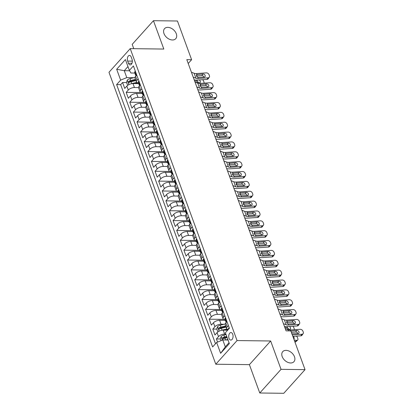 <?xml version="1.0" encoding="UTF-8"?>
<svg xmlns="http://www.w3.org/2000/svg" width="414" height="414" viewBox="0 0 414 414"><rect width="100%" height="100%" fill="white"/><g stroke="black" fill="none" stroke-linecap="round" stroke-linejoin="round"><path stroke-width="0.62" d="M286.027 350.353A7.524 5.128 -138.1 0 1 293.402 354.689A7.524 5.128 -138.1 0 1 293.935 361.696A7.524 5.128 -138.1 0 1 290.649 362.98A7.524 5.128 -138.1 0 1 283.279 358.643A7.524 5.128 -138.1 0 1 282.741 351.636A7.524 5.128 -138.1 0 1 286.027 350.353M167.83 27.36A7.524 5.128 -138.1 0 1 175.2 31.692A7.524 5.128 -138.1 0 1 175.738 38.699A7.524 5.128 -138.1 0 1 172.452 39.982A7.524 5.128 -138.1 0 1 165.077 35.651A7.524 5.128 -138.1 0 1 164.544 28.644A7.524 5.128 -138.1 0 1 167.83 27.36M232.735 334.274A3.762 2.168 -89.3 0 0 230.945 332.556A3.762 2.168 -89.3 0 0 229.009 334.512A3.762 2.168 -89.3 0 0 229.056 338.367A3.762 2.168 -89.3 0 0 230.846 340.08A3.762 2.168 -89.3 0 0 232.787 338.129A3.762 2.168 -89.3 0 0 232.735 334.274M259.775 393L281.034 369.34L270.658 340.981L249.399 364.646L259.775 393L283.771 393.3L305.03 369.635L290.866 330.926L286.064 330.869L186.812 59.647L191.615 59.709L177.446 21L153.449 20.7L132.19 44.365L133.769 48.681M249.399 364.646L215.797 364.227L108.97 72.3L130.229 48.635L237.056 340.562L215.797 364.227M138.68 83.649L132.982 83.576A4.704 2.111 159.9 0 0 126.844 86.091L124.743 88.425L122.58 82.505L126.57 82.557M138.55 87.577L134.426 87.525A4.704 2.111 159.9 0 0 128.288 90.035L126.187 92.369L140.832 92.55M126.187 92.369L128.356 98.284L130.451 95.95A4.704 2.111 159.9 0 1 136.589 93.44L142.287 93.512M145.899 103.376L140.201 103.303A4.704 2.111 159.9 0 0 134.064 105.813L131.962 108.147L129.799 102.232L144.439 102.413M149.506 113.239L143.808 113.167A4.704 2.111 159.9 0 0 137.671 115.677L135.575 118.011L133.406 112.096L148.052 112.277M153.118 123.098L147.415 123.03A4.704 2.111 159.9 0 0 141.277 125.54L139.182 127.874L137.018 121.954L151.659 122.14M156.725 132.961L151.027 132.889A4.704 2.111 159.9 0 0 144.89 135.399L142.794 137.738L140.625 131.818L155.271 131.999M160.332 142.825L154.634 142.752A4.704 2.111 159.9 0 0 148.497 145.262L146.401 147.596L144.238 141.681L158.878 141.862M163.944 152.688L158.246 152.616A4.704 2.111 159.9 0 0 152.109 155.126L150.008 157.46L147.845 151.545L162.485 151.726M167.551 162.547L161.853 162.479A4.704 2.111 159.9 0 0 155.716 164.989L153.62 167.323L151.452 161.403L166.097 161.589M171.163 172.41L165.465 172.343A4.704 2.111 159.9 0 0 159.323 174.853L157.227 177.187L155.064 171.267L169.704 171.453M174.77 182.274L169.072 182.201A4.704 2.111 159.9 0 0 162.935 184.711L160.839 187.045L158.671 181.13L173.316 181.311M178.382 192.137L172.679 192.065A4.704 2.111 159.9 0 0 166.542 194.575L164.446 196.909L162.283 190.994L176.923 191.175M181.989 202.001L176.292 201.928A4.704 2.111 159.9 0 0 170.154 204.438L168.053 206.772L165.89 200.857L180.53 201.038M185.596 211.859L179.899 211.792A4.704 2.111 159.9 0 0 173.761 214.302L171.665 216.636L169.497 210.716L184.142 210.902M189.208 221.723L183.511 221.65A4.704 2.111 159.9 0 0 177.373 224.165L175.272 226.499L173.109 220.579L187.749 220.76M192.815 231.586L187.118 231.514A4.704 2.111 159.9 0 0 180.98 234.024L178.884 236.358L176.716 230.443L191.361 230.624M196.427 241.45L190.725 241.378A4.704 2.111 159.9 0 0 184.587 243.887L182.491 246.221L180.328 240.306L194.968 240.487M200.034 251.314L194.337 251.241A4.704 2.111 159.9 0 0 188.199 253.751L186.103 256.085L183.935 250.17L198.58 250.351M203.647 261.172L197.944 261.105A4.704 2.111 159.9 0 0 191.806 263.614L189.71 265.948L187.547 260.028L202.187 260.215M207.254 271.035L201.556 270.963A4.704 2.111 159.9 0 0 195.418 273.473L193.317 275.812L191.154 269.892L205.794 270.073M210.861 280.899L205.163 280.827A4.704 2.111 159.9 0 0 199.025 283.336L196.929 285.67L194.761 279.755L209.406 279.936M214.473 290.763L208.775 290.69A4.704 2.111 159.9 0 0 202.632 293.2L200.536 295.534L198.373 289.619L213.013 289.8M218.08 300.626L212.382 300.554A4.704 2.111 159.9 0 0 206.244 303.064L204.149 305.397L201.98 299.477L216.625 299.664M221.692 310.484L215.989 310.417A4.704 2.111 159.9 0 0 209.851 312.927L207.756 315.261L205.592 309.341L220.232 309.527M225.299 320.348L219.601 320.276A4.704 2.111 159.9 0 0 213.464 322.785L211.368 325.125L209.199 319.204L223.845 319.385M227.669 330.196L223.208 330.139A4.704 2.111 159.9 0 0 217.071 332.649L214.975 334.983L212.806 329.068L216.801 329.114M127.662 61.07L128.454 63.238A3.643 2.101 -89.3 0 0 130.193 64.9A3.643 2.101 -89.3 0 0 132.066 63.006A3.643 2.101 -89.3 0 0 132.019 59.274L131.222 57.101A3.643 2.101 -89.3 0 0 129.489 55.44A3.643 2.101 -89.3 0 0 127.615 57.334A3.643 2.101 -89.3 0 0 127.662 61.07L132.34 61.127M129.598 70.773L124.257 70.706L126.782 77.609L120.645 80.119L116.624 84.596L212.625 346.937L216.646 342.461L220.621 353.313L229.351 343.589L225.382 332.742L229.403 328.266L133.401 65.924L129.38 70.401L130.922 73.004L134.804 73.055M120.645 80.119L116.676 69.273L125.411 59.554L129.38 70.401M225.878 334.098L224.652 334.082L223.208 330.139M224.083 324.26L221.045 324.224L219.601 320.276M221.562 314.412L217.433 314.361L215.989 310.417M217.95 304.549L213.826 304.497L212.382 300.554M214.343 294.685L210.219 294.633L208.775 290.69M210.731 284.822L206.607 284.775L205.163 280.827M207.124 274.963L203 274.912L201.556 270.963M203.512 265.1L199.388 265.048L197.944 261.105M199.905 255.236L195.781 255.184L194.337 251.241M196.298 245.373L192.168 245.321L190.725 241.378M192.686 235.514L188.561 235.462L187.118 231.514M189.079 225.651L184.954 225.599L183.511 221.65M185.467 215.787L181.342 215.735L179.899 211.792M181.86 205.924L177.735 205.872L176.292 201.928M178.253 196.06L174.123 196.008L172.679 192.065M174.641 186.202L170.516 186.15L169.072 182.201M171.034 176.338L166.904 176.286L165.465 172.343M167.422 166.475L163.297 166.423L161.853 162.479M163.815 156.611L159.69 156.559L158.246 152.616M160.202 146.747L156.078 146.701L154.634 142.752M156.595 136.889L152.471 136.837L151.027 132.889M152.989 127.026L148.859 126.974L147.415 123.03M149.376 117.162L145.252 117.11L143.808 113.167M145.769 107.298L141.645 107.247L140.201 103.303M142.157 97.44L138.033 97.388L136.589 93.44M122.58 82.505L120.655 84.647L215.477 343.765M224.652 334.082A4.704 2.111 -20.1 0 0 218.514 336.598L216.418 338.931L217.573 342.083M212.806 329.068L214.907 326.734A4.704 2.111 -20.1 0 1 221.045 324.224M209.199 319.204L211.295 316.87A4.704 2.111 -20.1 0 1 217.433 314.361M205.592 309.341L207.688 307.007A4.704 2.111 -20.1 0 1 213.826 304.497M201.98 299.477L204.076 297.143A4.704 2.111 -20.1 0 1 210.219 294.633M198.373 289.619L200.469 287.285A4.704 2.111 -20.1 0 1 206.607 284.775M194.761 279.755L196.862 277.421A4.704 2.111 -20.1 0 1 203 274.912M191.154 269.892L193.25 267.558A4.704 2.111 -20.1 0 1 199.388 265.048M187.547 260.028L189.643 257.694A4.704 2.111 -20.1 0 1 195.781 255.184M183.935 250.17L186.031 247.831A4.704 2.111 -20.1 0 1 192.168 245.321M180.328 240.306L182.424 237.972A4.704 2.111 -20.1 0 1 188.561 235.462M176.716 230.443L178.817 228.109A4.704 2.111 -20.1 0 1 184.954 225.599M173.109 220.579L175.205 218.245A4.704 2.111 -20.1 0 1 181.342 215.735M169.497 210.716L171.598 208.382A4.704 2.111 -20.1 0 1 177.735 205.872M165.89 200.857L167.986 198.523A4.704 2.111 -20.1 0 1 174.123 196.008M162.283 190.994L164.379 188.66A4.704 2.111 -20.1 0 1 170.516 186.15M158.671 181.13L160.767 178.796A4.704 2.111 -20.1 0 1 166.904 176.286M155.064 171.267L157.16 168.933A4.704 2.111 -20.1 0 1 163.297 166.423M151.452 161.403L153.553 159.069A4.704 2.111 -20.1 0 1 159.69 156.559M147.845 151.545L149.94 149.211A4.704 2.111 -20.1 0 1 156.078 146.701M144.238 141.681L146.333 139.347A4.704 2.111 -20.1 0 1 152.471 136.837M140.625 131.818L142.721 129.484A4.704 2.111 -20.1 0 1 148.859 126.974M137.018 121.954L139.114 119.62A4.704 2.111 -20.1 0 1 145.252 117.11M133.406 112.096L135.502 109.757A4.704 2.111 -20.1 0 1 141.645 107.247M129.799 102.232L131.895 99.898A4.704 2.111 -20.1 0 1 138.033 97.388M138.188 79.012L137.018 80.311A4.704 2.111 159.9 0 0 136.444 81.977A4.704 2.111 159.9 0 0 138.411 82.914M136.744 75.063L135.575 76.367A4.704 2.111 159.9 0 0 135 78.034L136.444 81.977M140.356 84.927L139.187 86.231A4.704 2.111 159.9 0 0 138.607 87.892L140.051 91.841A4.704 2.111 -20.1 0 1 140.631 90.174L141.8 88.87M143.963 94.79L142.794 96.095A4.704 2.111 159.9 0 0 142.219 97.756L143.663 101.699A4.704 2.111 -20.1 0 1 144.238 100.038L145.407 98.734M147.575 104.654L146.401 105.953A4.704 2.111 159.9 0 0 145.826 107.619L147.27 111.563A4.704 2.111 -20.1 0 1 147.845 109.901L149.019 108.597M151.182 114.518L150.013 115.816A4.704 2.111 159.9 0 0 149.438 117.483L150.882 121.426A4.704 2.111 -20.1 0 1 151.457 119.765L152.626 118.461M154.789 124.376L153.62 125.68A4.704 2.111 159.9 0 0 153.045 127.346L154.489 131.29A4.704 2.111 -20.1 0 1 155.064 129.623L156.233 128.324M158.402 134.239L157.232 135.544A4.704 2.111 159.9 0 0 156.652 137.205L158.096 141.153A4.704 2.111 -20.1 0 1 158.676 139.487L159.845 138.183M162.009 144.103L160.839 145.407A4.704 2.111 159.9 0 0 160.265 147.068L161.708 151.012A4.704 2.111 -20.1 0 1 162.283 149.351L163.452 148.046M165.621 153.967L164.451 155.266A4.704 2.111 159.9 0 0 163.872 156.932L165.315 160.875A4.704 2.111 -20.1 0 1 165.895 159.214L167.065 157.91M169.228 163.825L168.058 165.129A4.704 2.111 159.9 0 0 167.484 166.795L168.928 170.739A4.704 2.111 -20.1 0 1 169.502 169.072L170.671 167.773M172.84 173.689L171.665 174.993A4.704 2.111 159.9 0 0 171.091 176.654L172.534 180.602A4.704 2.111 -20.1 0 1 173.109 178.936L174.278 177.637M176.447 183.552L175.277 184.856A4.704 2.111 159.9 0 0 174.703 186.517L176.147 190.466A4.704 2.111 -20.1 0 1 176.721 188.8L177.891 187.495M180.054 193.416L178.884 194.72A4.704 2.111 159.9 0 0 178.31 196.381L179.754 200.324A4.704 2.111 -20.1 0 1 180.328 198.663L181.498 197.359M183.666 203.279L182.496 204.578A4.704 2.111 159.9 0 0 181.917 206.244L183.361 210.188A4.704 2.111 -20.1 0 1 183.94 208.527L185.11 207.223M187.273 213.138L186.103 214.442A4.704 2.111 159.9 0 0 185.529 216.108L186.973 220.051A4.704 2.111 -20.1 0 1 187.547 218.385L188.717 217.086M190.885 223.001L189.715 224.305A4.704 2.111 159.9 0 0 189.136 225.966L190.58 229.915A4.704 2.111 -20.1 0 1 191.154 228.249L192.329 226.95M194.492 232.865L193.322 234.169A4.704 2.111 159.9 0 0 192.748 235.83L194.192 239.773A4.704 2.111 -20.1 0 1 194.766 238.112L195.936 236.808M198.099 242.728L196.929 244.027A4.704 2.111 159.9 0 0 196.355 245.693L197.799 249.637A4.704 2.111 -20.1 0 1 198.373 247.976L199.543 246.672M201.711 252.592L200.542 253.891A4.704 2.111 159.9 0 0 199.962 255.557L201.406 259.5A4.704 2.111 -20.1 0 1 201.985 257.839L203.155 256.535M205.318 262.45L204.149 263.754A4.704 2.111 159.9 0 0 203.574 265.421L205.018 269.364A4.704 2.111 -20.1 0 1 205.592 267.698L206.762 266.399M208.93 272.314L207.761 273.618A4.704 2.111 159.9 0 0 207.181 275.279L208.625 279.227A4.704 2.111 -20.1 0 1 209.205 277.561L210.374 276.257M212.537 282.177L211.368 283.481A4.704 2.111 159.9 0 0 210.793 285.142L212.237 289.086A4.704 2.111 -20.1 0 1 212.812 287.425L213.981 286.121M216.149 292.041L214.975 293.34A4.704 2.111 159.9 0 0 214.4 295.006L215.844 298.949A4.704 2.111 -20.1 0 1 216.418 297.288L217.593 295.984M219.756 301.899L218.587 303.203A4.704 2.111 159.9 0 0 218.012 304.87L219.456 308.813A4.704 2.111 -20.1 0 1 220.031 307.147L221.2 305.848M223.363 311.763L222.194 313.067A4.704 2.111 159.9 0 0 221.619 314.728L223.063 318.676A4.704 2.111 -20.1 0 1 223.638 317.01L224.807 315.711M226.975 321.626L225.806 322.93A4.704 2.111 159.9 0 0 225.226 324.592L226.67 328.54A4.704 2.111 -20.1 0 1 227.25 326.874L228.419 325.57M133.857 77.697L126.782 77.609M281.034 369.34L305.03 369.635M270.658 340.981L237.056 340.562M130.229 48.635L163.825 49.054L153.449 20.7M188.22 63.487L191.615 59.709M127.978 66.566L124.257 70.706L116.676 69.273M228.047 340.018L222.789 339.951L225.314 346.854L229.03 342.714M120.655 84.647L116.624 84.596M216.418 338.931L220.408 338.978M142.018 92.777A4.704 2.111 -20.1 0 1 140.051 91.841M145.63 102.641A4.704 2.111 -20.1 0 1 143.663 101.699M149.237 112.504A4.704 2.111 -20.1 0 1 147.27 111.563M152.849 122.363A4.704 2.111 -20.1 0 1 150.882 121.426M156.456 132.226A4.704 2.111 -20.1 0 1 154.489 131.29M160.068 142.09A4.704 2.111 -20.1 0 1 158.096 141.153M163.675 151.954A4.704 2.111 -20.1 0 1 161.708 151.012M167.282 161.817A4.704 2.111 -20.1 0 1 165.315 160.875M170.894 171.675A4.704 2.111 -20.1 0 1 168.928 170.739M174.501 181.539A4.704 2.111 -20.1 0 1 172.534 180.602M178.113 191.403A4.704 2.111 -20.1 0 1 176.147 190.466M181.72 201.266A4.704 2.111 -20.1 0 1 179.754 200.324M185.327 211.124A4.704 2.111 -20.1 0 1 183.361 210.188M188.939 220.988A4.704 2.111 -20.1 0 1 186.973 220.051M192.546 230.852A4.704 2.111 -20.1 0 1 190.58 229.915M196.158 240.715A4.704 2.111 -20.1 0 1 194.192 239.773M199.765 250.579A4.704 2.111 -20.1 0 1 197.799 249.637M203.377 260.437A4.704 2.111 -20.1 0 1 201.406 259.5M206.984 270.301A4.704 2.111 -20.1 0 1 205.018 269.364M210.591 280.164A4.704 2.111 -20.1 0 1 208.625 279.227M214.204 290.028A4.704 2.111 -20.1 0 1 212.237 289.086M217.811 299.891A4.704 2.111 -20.1 0 1 215.844 298.949M221.423 309.75A4.704 2.111 -20.1 0 1 219.456 308.813M225.03 319.613A4.704 2.111 -20.1 0 1 223.063 318.676M216.646 342.461L222.789 339.951M228.337 329.456A4.704 2.111 -20.1 0 1 226.67 328.54M220.621 353.313L225.314 346.854M135.425 71.462L134.995 71.544A3.115 1.397 159.9 0 0 134.643 72.616L135.326 74.489A3.115 1.397 159.9 0 0 135.751 74.918L135.839 74.96M191.408 72.196L194.14 73.283A5.879 2.639 159.9 0 0 196.412 73.547L206.301 72.885A2.349 1.759 35.3 0 1 209.07 74.722L209.432 75.71A2.349 1.759 35.3 0 1 209.303 77.201A2.349 1.759 35.3 0 1 208.107 77.816L198.218 78.474L197.83 77.413L196.459 76.021L196.8 74.608L202.938 74.018A1.879 1.408 -144.7 0 1 205.153 75.488A1.879 1.408 -144.7 0 1 205.049 76.683A1.879 1.408 -144.7 0 1 204.092 77.175L197.83 77.413M194.207 79.845A8.818 3.959 159.9 0 0 197.095 80.068L206.979 79.405L208.107 77.816M193.209 77.128L195.941 78.215A5.879 2.639 159.9 0 0 198.218 78.474M209.303 77.201L208.18 78.789A2.349 1.759 -144.7 0 1 206.979 79.405M204.061 77.175A1.879 1.408 35.3 0 0 204.03 77.076A1.879 1.408 35.3 0 0 201.815 75.607L196.443 75.969M196.629 74.753L196.412 73.547M135.885 76.021L135.761 75.669A3.115 1.397 -20.1 0 1 135.802 75.084C135.942 74.194 135.797 73.801 135.368 73.899A3.115 1.397 159.9 0 0 135.326 74.489M131.083 83.814A3.115 1.397 -20.1 0 1 131.833 83.581L136.708 82.37M134.669 83.602L137.738 82.841M127.688 85.336L126.508 82.381L127.295 80.114A3.115 1.397 -20.1 0 1 130.027 78.65L134.969 77.423M135.481 79.343L130.715 80.523A3.115 1.397 159.9 0 0 128.531 81.506C128.076 82.391 128.221 82.79 128.961 82.691A3.115 1.397 -20.1 0 1 131.145 81.708L135.911 80.523M202.606 79.7A2.349 1.423 47.5 0 1 203.616 81.134L203.978 82.122A2.349 1.423 47.5 0 1 204.092 83.136M199.232 79.923A1.879 1.139 -132.5 0 1 200.272 81.258A1.879 1.139 -132.5 0 1 200.138 82.5A1.879 1.139 -132.5 0 1 199.444 82.691L195.584 82.288M198.435 82.583A1.879 1.139 47.5 0 0 196.562 81.118L197.757 80.021M194.596 80.911L196.562 81.118M128.531 81.506L129.913 81.527A1.589 0.714 -20.1 0 1 130.607 81.273L135.72 80.005M128.661 82.805L128.961 82.691M139.037 81.32L138.602 81.408A3.115 1.397 159.9 0 0 138.25 82.474L138.933 84.347A3.115 1.397 159.9 0 0 139.358 84.777L139.451 84.823M195.015 82.06L197.747 83.147A5.879 2.639 159.9 0 0 200.024 83.405L209.908 82.748A2.349 1.759 35.3 0 1 212.682 84.585L213.039 85.569A2.349 1.759 35.3 0 1 212.91 87.064A2.349 1.759 35.3 0 1 211.714 87.68L201.825 88.337L201.437 87.276L200.071 85.884L200.412 84.472L206.545 83.882A1.879 1.408 -144.7 0 1 208.765 85.351A1.879 1.408 -144.7 0 1 208.661 86.547A1.879 1.408 -144.7 0 1 207.704 87.038L201.437 87.276M197.814 89.709A8.818 3.959 159.9 0 0 200.702 89.926L210.591 89.269L211.714 87.68M196.821 86.992L199.553 88.078A5.879 2.639 159.9 0 0 201.825 88.337M212.91 87.064L211.787 88.653A2.349 1.759 -144.7 0 1 210.591 89.269M207.673 87.038A1.879 1.408 35.3 0 0 207.642 86.94A1.879 1.408 35.3 0 0 205.422 85.47L200.05 85.827M200.236 84.616L200.024 83.405M139.497 85.884L139.368 85.532A3.115 1.397 -20.1 0 1 139.409 84.942C139.549 84.058 139.404 83.659 138.975 83.763A3.115 1.397 159.9 0 0 138.933 84.347M142.644 91.183L142.214 91.266A3.115 1.397 159.9 0 0 141.857 92.338L142.545 94.211A3.115 1.397 159.9 0 0 142.97 94.64L143.058 94.687M198.622 91.924L201.359 93.01A5.879 2.639 159.9 0 0 203.631 93.269L213.52 92.612A2.349 1.759 35.3 0 1 216.289 94.449L216.651 95.432A2.349 1.759 35.3 0 1 216.522 96.928A2.349 1.759 35.3 0 1 215.321 97.544L205.437 98.201L205.049 97.14L203.678 95.748L204.019 94.33L210.157 93.745A1.879 1.408 -144.7 0 1 212.372 95.215A1.879 1.408 -144.7 0 1 212.268 96.41A1.879 1.408 -144.7 0 1 211.311 96.902L205.049 97.14M201.421 99.572A8.818 3.959 159.9 0 0 204.314 99.79L214.198 99.132L215.321 97.544M200.428 96.855L203.16 97.942A5.879 2.639 159.9 0 0 205.437 98.201M216.522 96.928L215.399 98.516A2.349 1.759 -144.7 0 1 214.198 99.132M211.28 96.902A1.879 1.408 35.3 0 0 211.249 96.804A1.879 1.408 35.3 0 0 209.034 95.334L203.662 95.691M203.848 94.475L203.631 93.269M143.104 95.748L142.98 95.396A3.115 1.397 -20.1 0 1 143.016 94.806C143.161 93.916 143.016 93.523 142.587 93.621A3.115 1.397 159.9 0 0 142.545 94.211M146.256 101.047L145.821 101.13A3.115 1.397 159.9 0 0 145.469 102.201L146.152 104.074A3.115 1.397 159.9 0 0 146.577 104.504L146.665 104.551M202.234 101.787L204.966 102.869A5.879 2.639 159.9 0 0 207.243 103.133L217.127 102.475A2.349 1.759 35.3 0 1 219.901 104.307L220.258 105.296A2.349 1.759 35.3 0 1 220.129 106.791A2.349 1.759 35.3 0 1 218.934 107.402L209.044 108.064L208.656 107.003L207.29 105.606L207.631 104.193L213.764 103.609A1.879 1.408 -144.7 0 1 215.984 105.073A1.879 1.408 -144.7 0 1 215.88 106.269A1.879 1.408 -144.7 0 1 214.918 106.76L208.656 107.003M205.033 109.436A8.818 3.959 159.9 0 0 207.921 109.653L217.811 108.996L218.934 107.402M204.04 106.714L206.772 107.8A5.879 2.639 159.9 0 0 209.044 108.064M220.129 106.791L219.006 108.38A2.349 1.759 -144.7 0 1 217.811 108.996M214.892 106.765A1.879 1.408 35.3 0 0 214.856 106.667A1.879 1.408 35.3 0 0 212.641 105.197L207.269 105.554M207.455 104.338L207.243 103.133M146.716 105.606L146.587 105.259A3.115 1.397 -20.1 0 1 146.628 104.67C146.768 103.779 146.623 103.386 146.194 103.484A3.115 1.397 159.9 0 0 146.152 104.074M149.863 110.911L149.428 110.993A3.115 1.397 159.9 0 0 149.076 112.065L149.764 113.938A3.115 1.397 159.9 0 0 150.184 114.367L150.277 114.414M205.841 111.645L208.573 112.732A5.879 2.639 159.9 0 0 210.85 112.996L220.74 112.334A2.349 1.759 35.3 0 1 223.508 114.171L223.87 115.159A2.349 1.759 35.3 0 1 223.741 116.65A2.349 1.759 35.3 0 1 222.541 117.265L212.656 117.928L212.268 116.862L210.897 115.47L211.238 114.057L217.376 113.467A1.879 1.408 -144.7 0 1 219.591 114.937A1.879 1.408 -144.7 0 1 219.487 116.132A1.879 1.408 -144.7 0 1 218.53 116.624L212.268 116.862M208.64 119.299A8.818 3.959 159.9 0 0 211.528 119.517L221.418 118.854L222.541 117.265M207.647 116.577L210.379 117.664A5.879 2.639 159.9 0 0 212.656 117.928M223.741 116.65L222.613 118.244A2.349 1.759 -144.7 0 1 221.418 118.854M218.499 116.629A1.879 1.408 35.3 0 0 218.468 116.525A1.879 1.408 35.3 0 0 216.248 115.061L210.876 115.418M211.062 114.202L210.85 112.996M150.323 115.47L150.194 115.123A3.115 1.397 -20.1 0 1 150.235 114.533C150.38 113.643 150.235 113.25 149.806 113.348A3.115 1.397 159.9 0 0 149.764 113.938M153.47 120.769L153.04 120.857A3.115 1.397 159.9 0 0 152.688 121.928L153.371 123.802A3.115 1.397 159.9 0 0 153.796 124.231L153.884 124.272M209.453 121.509L212.185 122.596A5.879 2.639 159.9 0 0 214.457 122.86L224.347 122.197A2.349 1.759 35.3 0 1 227.115 124.034L227.477 125.018A2.349 1.759 35.3 0 1 227.348 126.513A2.349 1.759 35.3 0 1 226.153 127.129L216.263 127.786L215.875 126.725L214.509 125.333L214.85 123.921L220.983 123.331A1.879 1.408 -144.7 0 1 223.198 124.8A1.879 1.408 -144.7 0 1 223.094 125.996A1.879 1.408 -144.7 0 1 222.137 126.487L215.875 126.725M212.253 129.158A8.818 3.959 159.9 0 0 215.14 129.38L225.025 128.718L226.153 127.129M211.254 126.441L213.991 127.528A5.879 2.639 159.9 0 0 216.263 127.786M227.348 126.513L226.225 128.102A2.349 1.759 -144.7 0 1 225.025 128.718M222.111 126.487A1.879 1.408 35.3 0 0 222.075 126.389A1.879 1.408 35.3 0 0 219.86 124.919L214.488 125.282M214.675 124.065L214.457 122.86M153.936 125.333L153.806 124.981A3.115 1.397 -20.1 0 1 153.848 124.391C153.987 123.507 153.842 123.108 153.413 123.212A3.115 1.397 159.9 0 0 153.371 123.802M157.082 130.633L156.647 130.715A3.115 1.397 159.9 0 0 156.295 131.787L156.984 133.66A3.115 1.397 159.9 0 0 157.403 134.089L157.496 134.136M213.06 131.373L215.792 132.459A5.879 2.639 159.9 0 0 218.069 132.718L227.954 132.061A2.349 1.759 35.3 0 1 230.727 133.898L231.09 134.881A2.349 1.759 35.3 0 1 230.96 136.377A2.349 1.759 35.3 0 1 229.76 136.993L219.875 137.65L219.482 136.589L218.116 135.197L218.457 133.784L224.595 133.194A1.879 1.408 -144.7 0 1 226.81 134.664A1.879 1.408 -144.7 0 1 226.706 135.859A1.879 1.408 -144.7 0 1 225.749 136.351L219.482 136.589M215.86 139.021A8.818 3.959 159.9 0 0 218.747 139.239L228.637 138.581L229.76 136.993M214.866 136.304L217.598 137.391A5.879 2.639 159.9 0 0 219.875 137.65M230.96 136.377L229.832 137.965A2.349 1.759 -144.7 0 1 228.637 138.581M225.718 136.351A1.879 1.408 35.3 0 0 225.687 136.253A1.879 1.408 35.3 0 0 223.467 134.783L218.095 135.14M218.281 133.929L218.069 132.718M157.543 135.197L157.413 134.845A3.115 1.397 -20.1 0 1 157.455 134.255C157.594 133.37 157.455 132.972 157.02 133.075A3.115 1.397 159.9 0 0 156.984 133.66M160.689 140.496L160.259 140.579A3.115 1.397 159.9 0 0 159.902 141.65L160.591 143.523A3.115 1.397 159.9 0 0 161.015 143.953L161.103 144M216.667 141.236L219.404 142.323A5.879 2.639 159.9 0 0 221.676 142.582L231.566 141.924A2.349 1.759 35.3 0 1 234.334 143.756L234.697 144.745A2.349 1.759 35.3 0 1 234.567 146.24A2.349 1.759 35.3 0 1 233.372 146.856L223.482 147.513L223.094 146.452L221.723 145.06L222.064 143.642L228.202 143.058A1.879 1.408 -144.7 0 1 230.417 144.527A1.879 1.408 -144.7 0 1 230.313 145.718A1.879 1.408 -144.7 0 1 229.356 146.214L223.094 146.452M219.467 148.885A8.818 3.959 159.9 0 0 222.359 149.102L232.244 148.445L233.372 146.856M218.473 146.168L221.205 147.249A5.879 2.639 159.9 0 0 223.482 147.513M234.567 146.24L233.444 147.829A2.349 1.759 -144.7 0 1 232.244 148.445M229.325 146.214A1.879 1.408 35.3 0 0 229.294 146.116A1.879 1.408 35.3 0 0 227.079 144.646L221.707 145.003M221.894 143.787L221.676 142.582M161.149 145.06L161.025 144.709A3.115 1.397 -20.1 0 1 161.067 144.119C161.206 143.228 161.062 142.835 160.632 142.933A3.115 1.397 159.9 0 0 160.591 143.523M164.301 150.36L163.866 150.442A3.115 1.397 159.9 0 0 163.514 151.514L164.198 153.387A3.115 1.397 159.9 0 0 164.622 153.817L164.715 153.863M220.279 151.094L223.011 152.181A5.879 2.639 159.9 0 0 225.288 152.445L235.173 151.788A2.349 1.759 35.3 0 1 237.946 153.62L238.304 154.608A2.349 1.759 35.3 0 1 238.174 156.104A2.349 1.759 35.3 0 1 236.979 156.715L227.089 157.377L226.701 156.311L225.335 154.919L225.677 153.506L231.809 152.921A1.879 1.408 -144.7 0 1 234.029 154.386A1.879 1.408 -144.7 0 1 233.926 155.581A1.879 1.408 -144.7 0 1 232.968 156.073L226.701 156.311M223.079 158.748A8.818 3.959 159.9 0 0 225.966 158.966L235.856 158.308L236.979 156.715M222.085 156.026L224.818 157.113A5.879 2.639 159.9 0 0 227.089 157.377M238.174 156.104L237.051 157.693A2.349 1.759 -144.7 0 1 235.856 158.308M232.937 156.078A1.879 1.408 35.3 0 0 232.901 155.98A1.879 1.408 35.3 0 0 230.686 154.51L225.314 154.867M225.501 153.651L225.288 152.445M164.762 154.919L164.632 154.572A3.115 1.397 -20.1 0 1 164.674 153.982C164.813 153.092 164.668 152.699 164.239 152.797A3.115 1.397 159.9 0 0 164.198 153.387M167.908 160.223L167.479 160.306A3.115 1.397 159.9 0 0 167.121 161.377L167.81 163.251A3.115 1.397 159.9 0 0 168.229 163.68L168.322 163.721M223.886 160.958L226.618 162.045A5.879 2.639 159.9 0 0 228.895 162.309L238.785 161.646A2.349 1.759 35.3 0 1 241.553 163.483L241.916 164.472A2.349 1.759 35.3 0 1 241.786 165.962A2.349 1.759 35.3 0 1 240.586 166.578L230.701 167.24L230.313 166.174L228.942 164.782L229.284 163.37L235.421 162.78A1.879 1.408 -144.7 0 1 237.636 164.249A1.879 1.408 -144.7 0 1 237.532 165.445A1.879 1.408 -144.7 0 1 236.575 165.936L230.313 166.174M226.686 168.607A8.818 3.959 159.9 0 0 229.579 168.829L239.463 168.167L240.586 166.578M225.692 165.89L228.424 166.977A5.879 2.639 159.9 0 0 230.701 167.24M241.786 165.962L240.663 167.556A2.349 1.759 -144.7 0 1 239.463 168.167M236.544 165.942A1.879 1.408 35.3 0 0 236.513 165.838A1.879 1.408 35.3 0 0 234.298 164.374L228.926 164.731M229.113 163.514L228.895 162.309M168.369 164.782L168.244 164.43A3.115 1.397 -20.1 0 1 168.281 163.846C168.426 162.956 168.281 162.562 167.851 162.661A3.115 1.397 159.9 0 0 167.81 163.251M171.52 170.082L171.085 170.17A3.115 1.397 159.9 0 0 170.734 171.236L171.417 173.114A3.115 1.397 159.9 0 0 171.841 173.544L171.929 173.585M227.498 170.822L230.231 171.908A5.879 2.639 159.9 0 0 232.508 172.167L242.392 171.51A2.349 1.759 35.3 0 1 245.16 173.347L245.523 174.33A2.349 1.759 35.3 0 1 245.393 175.826A2.349 1.759 35.3 0 1 244.198 176.442L234.308 177.099L233.92 176.038L232.554 174.646L232.896 173.233L239.028 172.643A1.879 1.408 -144.7 0 1 241.248 174.113A1.879 1.408 -144.7 0 1 241.145 175.308A1.879 1.408 -144.7 0 1 240.182 175.8L233.92 176.038M230.298 178.47A8.818 3.959 159.9 0 0 233.185 178.693L243.075 178.03L244.198 176.442M229.299 175.753L232.037 176.84A5.879 2.639 159.9 0 0 234.308 177.099M245.393 175.826L244.27 177.415A2.349 1.759 -144.7 0 1 243.075 178.03M240.156 175.8A1.879 1.408 35.3 0 0 240.12 175.702A1.879 1.408 35.3 0 0 237.905 174.232L232.533 174.594M232.72 173.378L232.508 172.167M171.981 174.646L171.851 174.294A3.115 1.397 -20.1 0 1 171.893 173.704C172.033 172.819 171.888 172.421 171.458 172.524A3.115 1.397 159.9 0 0 171.417 173.114M175.127 179.945L174.692 180.028A3.115 1.397 159.9 0 0 174.341 181.099L175.029 182.972A3.115 1.397 159.9 0 0 175.448 183.402L175.541 183.449M231.105 180.685L233.838 181.772A5.879 2.639 159.9 0 0 236.115 182.031L245.999 181.373A2.349 1.759 35.3 0 1 248.773 183.211L249.135 184.194A2.349 1.759 35.3 0 1 249.005 185.689A2.349 1.759 35.3 0 1 247.805 186.305L237.921 186.962L237.532 185.902L236.161 184.509L236.503 183.097L242.64 182.507A1.879 1.408 -144.7 0 1 244.855 183.976A1.879 1.408 -144.7 0 1 244.752 185.172A1.879 1.408 -144.7 0 1 243.794 185.663L237.532 185.902M233.905 188.334A8.818 3.959 159.9 0 0 236.792 188.551L246.682 187.894L247.805 186.305M232.911 185.617L235.644 186.704A5.879 2.639 159.9 0 0 237.921 186.962M249.005 185.689L247.877 187.278A2.349 1.759 -144.7 0 1 246.682 187.894M243.763 185.663A1.879 1.408 35.3 0 0 243.732 185.565A1.879 1.408 35.3 0 0 241.512 184.095L236.14 184.453M236.327 183.242L236.115 182.031M175.588 184.509L175.458 184.158A3.115 1.397 -20.1 0 1 175.5 183.568C175.645 182.677 175.5 182.284 175.07 182.383A3.115 1.397 159.9 0 0 175.029 182.972M178.734 189.809L178.305 189.891A3.115 1.397 159.9 0 0 177.953 190.963L178.636 192.836A3.115 1.397 159.9 0 0 179.06 193.266L179.148 193.312M234.717 190.549L237.45 191.635A5.879 2.639 159.9 0 0 239.722 191.894L249.611 191.237A2.349 1.759 35.3 0 1 252.38 193.069L252.742 194.057A2.349 1.759 35.3 0 1 252.612 195.553A2.349 1.759 35.3 0 1 251.417 196.169L241.528 196.826L241.139 195.765L239.768 194.373L240.11 192.955L246.247 192.37A1.879 1.408 -144.7 0 1 248.462 193.835A1.879 1.408 -144.7 0 1 248.359 195.03A1.879 1.408 -144.7 0 1 247.401 195.527L241.139 195.765M237.517 198.197A8.818 3.959 159.9 0 0 240.405 198.415L250.289 197.757L251.417 196.169M236.518 195.475L239.251 196.562A5.879 2.639 159.9 0 0 241.528 196.826M252.612 195.553L251.489 197.142A2.349 1.759 -144.7 0 1 250.289 197.757M247.375 195.527A1.879 1.408 35.3 0 0 247.339 195.429A1.879 1.408 35.3 0 0 245.124 193.959L239.753 194.316M239.939 193.1L239.722 191.894M179.2 194.368L179.071 194.021A3.115 1.397 -20.1 0 1 179.112 193.431C179.252 192.541 179.107 192.148 178.677 192.246A3.115 1.397 159.9 0 0 178.636 192.836M182.346 199.672L181.912 199.755A3.115 1.397 159.9 0 0 181.56 200.826L182.243 202.7A3.115 1.397 159.9 0 0 182.667 203.129L182.76 203.176M238.324 200.407L241.057 201.494A5.879 2.639 159.9 0 0 243.334 201.758L253.218 201.095A2.349 1.759 35.3 0 1 255.992 202.932L256.349 203.921A2.349 1.759 35.3 0 1 256.225 205.411A2.349 1.759 35.3 0 1 255.024 206.027L245.135 206.689L244.746 205.623L243.38 204.231L243.722 202.819L249.854 202.229A1.879 1.408 -144.7 0 1 252.074 203.698A1.879 1.408 -144.7 0 1 251.971 204.894A1.879 1.408 -144.7 0 1 251.013 205.385L244.746 205.623M241.124 208.061A8.818 3.959 159.9 0 0 244.012 208.278L253.901 207.621L255.024 206.027M240.13 205.339L242.863 206.426A5.879 2.639 159.9 0 0 245.135 206.689M256.225 205.411L255.096 207.005A2.349 1.759 -144.7 0 1 253.901 207.621M250.982 205.391A1.879 1.408 35.3 0 0 250.951 205.292A1.879 1.408 35.3 0 0 248.731 203.823L243.36 204.18M243.546 202.963L243.334 201.758M182.807 204.231L182.677 203.885A3.115 1.397 -20.1 0 1 182.719 203.295C182.859 202.405 182.714 202.011 182.284 202.11A3.115 1.397 159.9 0 0 182.243 202.7M185.953 209.536L185.524 209.619A3.115 1.397 159.9 0 0 185.167 210.69L185.855 212.563A3.115 1.397 159.9 0 0 186.279 212.993L186.367 213.034M241.931 210.271L244.669 211.357A5.879 2.639 159.9 0 0 246.941 211.621L256.83 210.959A2.349 1.759 35.3 0 1 259.599 212.796L259.961 213.784A2.349 1.759 35.3 0 1 259.832 215.275A2.349 1.759 35.3 0 1 258.631 215.891L248.747 216.548L248.359 215.487L246.987 214.095L247.329 212.682L253.466 212.092A1.879 1.408 -144.7 0 1 255.681 213.562A1.879 1.408 -144.7 0 1 255.578 214.757A1.879 1.408 -144.7 0 1 254.62 215.249L248.359 215.487M244.731 217.919A8.818 3.959 159.9 0 0 247.624 218.142L257.508 217.479L258.631 215.891M243.737 215.202L246.47 216.289A5.879 2.639 159.9 0 0 248.747 216.548M259.832 215.275L258.709 216.864A2.349 1.759 -144.7 0 1 257.508 217.479M254.589 215.249A1.879 1.408 35.3 0 0 254.558 215.151A1.879 1.408 35.3 0 0 252.343 213.681L246.972 214.043M247.158 212.827L246.941 211.621M186.414 214.095L186.29 213.743A3.115 1.397 -20.1 0 1 186.326 213.158C186.471 212.268 186.326 211.875 185.896 211.973A3.115 1.397 159.9 0 0 185.855 212.563M189.565 219.394L189.131 219.482A3.115 1.397 159.9 0 0 188.779 220.548L189.462 222.421A3.115 1.397 159.9 0 0 189.886 222.851L189.979 222.898M245.543 220.134L248.276 221.221A5.879 2.639 159.9 0 0 250.553 221.48L260.437 220.822A2.349 1.759 35.3 0 1 263.211 222.66L263.568 223.643A2.349 1.759 35.3 0 1 263.439 225.138A2.349 1.759 35.3 0 1 262.243 225.754L252.354 226.411L251.966 225.351L250.599 223.958L250.941 222.546L257.073 221.956A1.879 1.408 -144.7 0 1 259.293 223.425A1.879 1.408 -144.7 0 1 259.19 224.621A1.879 1.408 -144.7 0 1 258.227 225.112L251.966 225.351M248.343 227.783A8.818 3.959 159.9 0 0 251.231 228.005L261.12 227.343L262.243 225.754M247.349 225.066L250.082 226.153A5.879 2.639 159.9 0 0 252.354 226.411M263.439 225.138L262.316 226.727A2.349 1.759 -144.7 0 1 261.12 227.343M258.201 225.112A1.879 1.408 35.3 0 0 258.165 225.014A1.879 1.408 35.3 0 0 255.95 223.544L250.579 223.902M250.765 222.691L250.553 221.48M190.026 223.958L189.897 223.607A3.115 1.397 -20.1 0 1 189.938 223.017C190.078 222.132 189.933 221.733 189.503 221.837A3.115 1.397 159.9 0 0 189.462 222.421M193.172 229.258L192.743 229.34A3.115 1.397 159.9 0 0 192.386 230.412L193.074 232.285A3.115 1.397 159.9 0 0 193.493 232.715L193.586 232.761M249.15 229.998L251.883 231.084A5.879 2.639 159.9 0 0 254.16 231.343L264.049 230.686A2.349 1.759 35.3 0 1 266.818 232.523L267.18 233.506A2.349 1.759 35.3 0 1 267.051 235.002A2.349 1.759 35.3 0 1 265.85 235.618L255.966 236.275L255.578 235.214L254.206 233.822L254.548 232.404L260.685 231.819A1.879 1.408 -144.7 0 1 262.9 233.289A1.879 1.408 -144.7 0 1 262.797 234.484A1.879 1.408 -144.7 0 1 261.839 234.976L255.578 235.214M251.95 237.646A8.818 3.959 159.9 0 0 254.838 237.864L264.727 237.206L265.85 235.618M250.956 234.929L253.689 236.016A5.879 2.639 159.9 0 0 255.966 236.275M267.051 235.002L265.928 236.591A2.349 1.759 -144.7 0 1 264.727 237.206M261.808 234.976A1.879 1.408 35.3 0 0 261.777 234.878A1.879 1.408 35.3 0 0 259.557 233.408L254.186 233.765M254.377 232.549L254.16 231.343M193.633 233.822L193.504 233.47A3.115 1.397 -20.1 0 1 193.545 232.88C193.69 231.99 193.545 231.597 193.115 231.695A3.115 1.397 159.9 0 0 193.074 232.285M196.779 239.121L196.35 239.204A3.115 1.397 159.9 0 0 195.998 240.275L196.681 242.149A3.115 1.397 159.9 0 0 197.105 242.578L197.193 242.625M252.763 239.861L255.495 240.943A5.879 2.639 159.9 0 0 257.767 241.207L267.656 240.55A2.349 1.759 35.3 0 1 270.425 242.381L270.787 243.37A2.349 1.759 35.3 0 1 270.658 244.865A2.349 1.759 35.3 0 1 269.462 245.476L259.573 246.139L259.185 245.078L257.818 243.686L258.16 242.268L264.292 241.683A1.879 1.408 -144.7 0 1 266.507 243.147A1.879 1.408 -144.7 0 1 266.409 244.343A1.879 1.408 -144.7 0 1 265.446 244.834L259.185 245.078M255.562 247.51A8.818 3.959 159.9 0 0 258.45 247.727L268.334 247.07L269.462 245.476M254.563 244.788L257.301 245.875A5.879 2.639 159.9 0 0 259.573 246.139M270.658 244.865L269.535 246.454A2.349 1.759 -144.7 0 1 268.334 247.07M265.421 244.84A1.879 1.408 35.3 0 0 265.384 244.741A1.879 1.408 35.3 0 0 263.169 243.272L257.798 243.629M257.984 242.413L257.767 241.207M197.245 243.68L197.116 243.334A3.115 1.397 -20.1 0 1 197.157 242.744C197.297 241.854 197.152 241.46 196.722 241.559A3.115 1.397 159.9 0 0 196.681 242.149M200.392 248.985L199.957 249.068A3.115 1.397 159.9 0 0 199.605 250.139L200.293 252.012A3.115 1.397 159.9 0 0 200.712 252.442L200.806 252.488M256.369 249.72L259.102 250.806A5.879 2.639 159.9 0 0 261.379 251.07L271.263 250.408A2.349 1.759 35.3 0 1 274.037 252.245L274.399 253.233A2.349 1.759 35.3 0 1 274.27 254.724A2.349 1.759 35.3 0 1 273.069 255.34L263.185 256.002L262.792 254.936L261.425 253.544L261.767 252.131L267.905 251.541A1.879 1.408 -144.7 0 1 270.119 253.011A1.879 1.408 -144.7 0 1 270.016 254.206A1.879 1.408 -144.7 0 1 269.059 254.698L262.792 254.936M259.169 257.373A8.818 3.959 159.9 0 0 262.057 257.591L271.946 256.934L273.069 255.34M258.176 254.651L260.908 255.738A5.879 2.639 159.9 0 0 263.185 256.002M274.27 254.724L273.142 256.318A2.349 1.759 -144.7 0 1 271.946 256.934M269.028 254.703A1.879 1.408 35.3 0 0 268.996 254.6A1.879 1.408 35.3 0 0 266.776 253.135L261.405 253.492M261.591 252.276L261.379 251.07M200.852 253.544L200.723 253.197A3.115 1.397 -20.1 0 1 200.764 252.607C200.904 251.717 200.764 251.324 200.329 251.422A3.115 1.397 159.9 0 0 200.293 252.012M203.998 258.843L203.569 258.931A3.115 1.397 159.9 0 0 203.212 260.002L203.9 261.876A3.115 1.397 159.9 0 0 204.325 262.305L204.412 262.347M259.982 259.583L262.714 260.67A5.879 2.639 159.9 0 0 264.986 260.934L274.875 260.271A2.349 1.759 35.3 0 1 277.644 262.109L278.006 263.092A2.349 1.759 35.3 0 1 277.877 264.587A2.349 1.759 35.3 0 1 276.681 265.203L266.792 265.86L266.404 264.8L265.032 263.407L265.374 261.995L271.512 261.405A1.879 1.408 -144.7 0 1 273.726 262.874A1.879 1.408 -144.7 0 1 273.623 264.07A1.879 1.408 -144.7 0 1 272.666 264.562L266.404 264.8M262.776 267.232A8.818 3.959 159.9 0 0 265.669 267.454L275.553 266.792L276.681 265.203M261.783 264.515L264.515 265.602A5.879 2.639 159.9 0 0 266.792 265.86M277.877 264.587L276.754 266.176A2.349 1.759 -144.7 0 1 275.553 266.792M272.635 264.562A1.879 1.408 35.3 0 0 272.603 264.463A1.879 1.408 35.3 0 0 270.389 262.993L265.017 263.356M265.203 262.14L264.986 260.934M204.459 263.407L204.335 263.056A3.115 1.397 -20.1 0 1 204.376 262.466C204.516 261.581 204.371 261.182 203.942 261.286A3.115 1.397 159.9 0 0 203.9 261.876M207.611 268.707L207.176 268.789A3.115 1.397 159.9 0 0 206.824 269.861L207.507 271.734A3.115 1.397 159.9 0 0 207.931 272.164L208.025 272.21M263.589 269.447L266.321 270.533A5.879 2.639 159.9 0 0 268.598 270.792L278.482 270.135A2.349 1.759 35.3 0 1 281.256 271.972L281.613 272.955A2.349 1.759 35.3 0 1 281.484 274.451A2.349 1.759 35.3 0 1 280.288 275.067L270.399 275.724L270.011 274.663L268.645 273.271L268.986 271.858L275.119 271.268A1.879 1.408 -144.7 0 1 277.339 272.738A1.879 1.408 -144.7 0 1 277.235 273.933A1.879 1.408 -144.7 0 1 276.278 274.425L270.011 274.663M266.388 277.095A8.818 3.959 159.9 0 0 269.276 277.313L279.165 276.656L280.288 275.067M265.395 274.378L268.127 275.465A5.879 2.639 159.9 0 0 270.399 275.724M281.484 274.451L280.361 276.04A2.349 1.759 -144.7 0 1 279.165 276.656M276.247 274.425A1.879 1.408 35.3 0 0 276.21 274.327A1.879 1.408 35.3 0 0 273.996 272.857L268.624 273.214M268.81 272.003L268.598 270.792M208.071 273.271L207.942 272.919A3.115 1.397 -20.1 0 1 207.983 272.329C208.123 271.444 207.978 271.046 207.549 271.149A3.115 1.397 159.9 0 0 207.507 271.734M211.218 278.57L210.788 278.653A3.115 1.397 159.9 0 0 210.431 279.724L211.119 281.598A3.115 1.397 159.9 0 0 211.538 282.027L211.632 282.074M267.196 279.31L269.933 280.397A5.879 2.639 159.9 0 0 272.205 280.656L282.094 279.999A2.349 1.759 35.3 0 1 284.863 281.83L285.225 282.819A2.349 1.759 35.3 0 1 285.096 284.314A2.349 1.759 35.3 0 1 283.895 284.93L274.011 285.588L273.623 284.527L272.252 283.135L272.593 281.717L278.731 281.132A1.879 1.408 -144.7 0 1 280.946 282.602A1.879 1.408 -144.7 0 1 280.842 283.792A1.879 1.408 -144.7 0 1 279.885 284.289L273.623 284.527M269.995 286.959A8.818 3.959 159.9 0 0 272.888 287.176L282.772 286.519L283.895 284.93M269.002 284.242L271.734 285.324A5.879 2.639 159.9 0 0 274.011 285.588M285.096 284.314L283.973 285.903A2.349 1.759 -144.7 0 1 282.772 286.519M279.854 284.289A1.879 1.408 35.3 0 0 279.823 284.19A1.879 1.408 35.3 0 0 277.608 282.721L272.236 283.078M272.422 281.862L272.205 280.656M211.678 283.135L211.554 282.783A3.115 1.397 -20.1 0 1 211.59 282.193C211.735 281.303 211.59 280.909 211.161 281.008A3.115 1.397 159.9 0 0 211.119 281.598M214.83 288.434L214.395 288.517A3.115 1.397 159.9 0 0 214.043 289.588L214.726 291.461A3.115 1.397 159.9 0 0 215.151 291.891L215.239 291.937M270.808 289.169L273.54 290.255A5.879 2.639 159.9 0 0 275.817 290.519L285.701 289.862A2.349 1.759 35.3 0 1 288.47 291.694L288.832 292.682A2.349 1.759 35.3 0 1 288.703 294.178A2.349 1.759 35.3 0 1 287.507 294.789L277.618 295.451L277.23 294.385L275.864 292.993L276.205 291.58L282.338 290.995A1.879 1.408 -144.7 0 1 284.558 292.46A1.879 1.408 -144.7 0 1 284.454 293.655A1.879 1.408 -144.7 0 1 283.492 294.147L277.23 294.385M273.607 296.822A8.818 3.959 159.9 0 0 276.495 297.04L286.384 296.383L287.507 294.789M272.609 294.1L275.346 295.187A5.879 2.639 159.9 0 0 277.618 295.451M288.703 294.178L287.58 295.767A2.349 1.759 -144.7 0 1 286.384 296.383M283.466 294.152A1.879 1.408 35.3 0 0 283.43 294.054A1.879 1.408 35.3 0 0 281.215 292.584L275.843 292.941M276.029 291.725L275.817 290.519M215.29 292.993L215.161 292.646A3.115 1.397 -20.1 0 1 215.202 292.056C215.342 291.166 215.197 290.773 214.768 290.871A3.115 1.397 159.9 0 0 214.726 291.461M218.437 298.297L218.002 298.38A3.115 1.397 159.9 0 0 217.65 299.451L218.338 301.325A3.115 1.397 159.9 0 0 218.758 301.754L218.851 301.796M274.415 299.032L277.147 300.119A5.879 2.639 159.9 0 0 279.424 300.383L289.314 299.72A2.349 1.759 35.3 0 1 292.082 301.558L292.444 302.546A2.349 1.759 35.3 0 1 292.315 304.036A2.349 1.759 35.3 0 1 291.114 304.652L281.23 305.315L280.842 304.249L279.471 302.857L279.812 301.444L285.95 300.854A1.879 1.408 -144.7 0 1 288.165 302.324A1.879 1.408 -144.7 0 1 288.061 303.519A1.879 1.408 -144.7 0 1 287.104 304.011L280.842 304.249M277.214 306.681A8.818 3.959 159.9 0 0 280.102 306.903L289.991 306.241L291.114 304.652M276.221 303.964L278.953 305.051A5.879 2.639 159.9 0 0 281.23 305.315M292.315 304.036L291.187 305.63A2.349 1.759 -144.7 0 1 289.991 306.241M287.073 304.016A1.879 1.408 35.3 0 0 287.042 303.912A1.879 1.408 35.3 0 0 284.822 302.448L279.45 302.805M279.636 301.589L279.424 300.383M218.897 302.857L218.768 302.505A3.115 1.397 -20.1 0 1 218.809 301.92C218.954 301.03 218.809 300.636 218.38 300.735A3.115 1.397 159.9 0 0 218.338 301.325M222.044 308.156L221.614 308.244A3.115 1.397 159.9 0 0 221.262 309.31L221.945 311.188A3.115 1.397 159.9 0 0 222.37 311.618L222.458 311.659M278.027 308.896L280.759 309.982A5.879 2.639 159.9 0 0 283.031 310.241L292.921 309.584A2.349 1.759 35.3 0 1 295.689 311.421L296.051 312.404A2.349 1.759 35.3 0 1 295.922 313.9A2.349 1.759 35.3 0 1 294.727 314.516L284.837 315.173L284.449 314.112L283.078 312.72L283.419 311.307L289.557 310.717A1.879 1.408 -144.7 0 1 291.772 312.187A1.879 1.408 -144.7 0 1 291.668 313.382A1.879 1.408 -144.7 0 1 290.711 313.874L284.449 314.112M280.827 316.544A8.818 3.959 159.9 0 0 283.714 316.767L293.598 316.105L294.727 314.516M279.828 313.828L282.56 314.914A5.879 2.639 159.9 0 0 284.837 315.173M295.922 313.9L294.799 315.489A2.349 1.759 -144.7 0 1 293.598 316.105M290.685 313.874A1.879 1.408 35.3 0 0 290.649 313.776A1.879 1.408 35.3 0 0 288.434 312.306L283.062 312.668M283.248 311.452L283.031 310.241M222.509 312.72L222.38 312.368A3.115 1.397 -20.1 0 1 222.421 311.778C222.561 310.893 222.416 310.495 221.987 310.598A3.115 1.397 159.9 0 0 221.945 311.188M225.656 318.019L225.221 318.102A3.115 1.397 159.9 0 0 224.869 319.173L225.558 321.047A3.115 1.397 159.9 0 0 225.977 321.476L226.07 321.523M281.634 318.759L284.366 319.846A5.879 2.639 159.9 0 0 286.643 320.105L296.527 319.448A2.349 1.759 35.3 0 1 299.301 321.285L299.658 322.268A2.349 1.759 35.3 0 1 299.534 323.764A2.349 1.759 35.3 0 1 298.334 324.379L288.449 325.037L288.056 323.976L286.69 322.584L287.031 321.171L293.169 320.581A1.879 1.408 -144.7 0 1 295.384 322.051A1.879 1.408 -144.7 0 1 295.28 323.246A1.879 1.408 -144.7 0 1 294.323 323.738L288.056 323.976M284.434 326.408A8.818 3.959 159.9 0 0 287.321 326.625L297.211 325.968L298.334 324.379M283.44 323.691L286.172 324.778A5.879 2.639 159.9 0 0 288.449 325.037M299.534 323.764L298.406 325.352A2.349 1.759 -144.7 0 1 297.211 325.968M294.292 323.738A1.879 1.408 35.3 0 0 294.261 323.639A1.879 1.408 35.3 0 0 292.041 322.17L286.669 322.527M286.855 321.316L286.643 320.105M226.116 322.584L225.987 322.232A3.115 1.397 -20.1 0 1 226.028 321.642C226.168 320.752 226.023 320.358 225.594 320.457A3.115 1.397 159.9 0 0 225.558 321.047M221.314 330.372A3.115 1.397 -20.1 0 1 222.059 330.139L226.939 328.933M224.895 330.16L227.964 329.399M217.919 331.899L216.734 328.939L217.526 326.672A3.115 1.397 -20.1 0 1 220.258 325.207L225.2 323.986M225.708 325.901L220.941 327.081A3.115 1.397 159.9 0 0 218.758 328.069C218.302 328.954 218.447 329.347 219.192 329.254A3.115 1.397 -20.1 0 1 221.376 328.266L226.142 327.086M292.833 326.258A2.349 1.423 47.5 0 1 293.842 327.697L294.204 328.68A2.349 1.423 47.5 0 1 294.318 329.699M289.458 326.486A1.879 1.139 -132.5 0 1 290.504 327.821A1.879 1.139 -132.5 0 1 290.364 329.058A1.879 1.139 -132.5 0 1 289.671 329.249L285.81 328.845M288.667 329.146A1.879 1.139 47.5 0 0 286.793 327.676L287.984 326.584M284.822 327.469L286.793 327.676M218.758 328.069L220.139 328.085A1.589 0.714 -20.1 0 1 220.833 327.831L225.951 326.563M218.887 329.368L219.192 329.254M229.263 327.883L228.833 327.966A3.115 1.397 159.9 0 0 228.476 329.037L228.544 329.218M285.241 328.623L287.978 329.71A5.879 2.639 159.9 0 0 290.25 329.968L300.14 329.311A2.349 1.759 35.3 0 1 302.908 331.143L303.271 332.131A2.349 1.759 35.3 0 1 303.141 333.627A2.349 1.759 35.3 0 1 301.941 334.243L292.31 334.885M292.853 336.359L300.818 335.832L301.941 334.243M303.141 333.627L302.018 335.216A2.349 1.759 -144.7 0 1 300.818 335.832M297.899 333.601A1.879 1.408 35.3 0 0 297.868 333.503A1.879 1.408 35.3 0 0 295.653 332.033L291.373 332.318M290.638 331.029L296.776 330.444A1.879 1.408 -144.7 0 1 298.991 331.909A1.879 1.408 -144.7 0 1 298.887 333.104A1.879 1.408 -144.7 0 1 297.93 333.601L291.668 333.839M294.877 341.897L296.776 340.334A2.349 1.423 47.5 0 0 297.64 340.091A2.349 1.423 47.5 0 0 297.816 338.543L297.454 337.555A2.349 1.423 47.5 0 0 296.445 336.121M294.209 340.065L296.776 340.334M225.728 339.987L227.84 339.464M221.029 340.67L220.346 338.802L221.133 336.535A3.115 1.397 -20.1 0 1 223.865 335.071L226.039 334.533M226.722 336.406L224.554 336.944A3.115 1.397 159.9 0 0 222.37 337.933C221.914 338.818 222.054 339.211 222.799 339.118A3.115 1.397 -20.1 0 1 224.983 338.129L227.157 337.591M293.071 336.349A1.879 1.139 -132.5 0 1 294.111 337.684A1.879 1.139 -132.5 0 1 293.976 338.921A1.879 1.139 -132.5 0 1 293.826 339.025M297.64 340.091L295.917 341.674A2.349 1.423 -132.5 0 1 295.047 341.912M222.37 337.933L223.751 337.948A1.589 0.714 -20.1 0 1 224.445 337.695L226.965 337.068M222.499 339.226L222.799 339.118M134.426 87.525L132.982 83.576M128.288 90.035L126.844 86.091M218.514 336.598L217.071 332.649M214.907 326.734L213.464 322.785M211.295 316.87L209.851 312.927M207.688 307.007L206.244 303.064M204.076 297.143L202.632 293.2M200.469 287.285L199.025 283.336M196.862 277.421L195.418 273.473M193.25 267.558L191.806 263.614M189.643 257.694L188.199 253.751M186.031 247.831L184.587 243.887M182.424 237.972L180.98 234.024M178.817 228.109L177.373 224.165M175.205 218.245L173.761 214.302M171.598 208.382L170.154 204.438M167.986 198.523L166.542 194.575M164.379 188.66L162.935 184.711M160.767 178.796L159.323 174.853M157.16 168.933L155.716 164.989M153.553 159.069L152.109 155.126M149.94 149.211L148.497 145.262M146.333 139.347L144.89 135.399M142.721 129.484L141.277 125.54M139.114 119.62L137.671 115.677M135.502 109.757L134.064 105.813M131.895 99.898L130.451 95.95M137.018 80.311L135.575 76.367M140.631 90.174L139.187 86.231M144.238 100.038L142.794 96.095M147.845 109.901L146.401 105.953M151.457 119.765L150.013 115.816M155.064 129.623L153.62 125.68M158.676 139.487L157.232 135.544M162.283 149.351L160.839 145.407M165.895 159.214L164.451 155.266M169.502 169.072L168.058 165.129M173.109 178.936L171.665 174.993M176.721 188.8L175.277 184.856M180.328 198.663L178.884 194.72M183.94 208.527L182.496 204.578M187.547 218.385L186.103 214.442M191.154 228.249L189.715 224.305M194.766 238.112L193.322 234.169M198.373 247.976L196.929 244.027M201.985 257.839L200.542 253.891M205.592 267.698L204.149 263.754M209.205 277.561L207.761 273.618M212.812 287.425L211.368 283.481M216.418 297.288L214.975 293.34M220.031 307.147L218.587 303.203M223.638 317.01L222.194 313.067M227.25 326.874L225.806 322.93M131.968 63.28L128.454 63.238M136.444 75.4L135.031 71.534M195.941 78.215L194.14 73.283M201.815 75.607L202.938 74.018M197.499 74.38L196.355 75.555M127.274 80.171L128.899 84.606M131.145 81.708L131.833 83.581M130.027 78.65L130.715 80.523M140.056 85.263L138.638 81.398M199.553 88.078L197.747 83.147M205.422 85.47L206.545 83.882M201.111 84.244L199.967 85.419M143.663 95.127L142.25 91.261M203.16 97.942L201.359 93.01M209.034 95.334L210.157 93.745M204.718 94.107L203.574 95.282M147.275 104.985L145.857 101.125M206.772 107.8L204.966 102.869M212.641 105.197L213.764 103.609M208.325 103.971L207.186 105.146M150.882 114.849L149.47 110.983M210.379 117.664L208.573 112.732M216.248 115.061L217.376 113.467M211.937 113.829L210.793 115.004M154.489 124.712L153.076 120.847M213.991 127.528L212.185 122.596M219.86 124.919L220.983 123.331M215.544 123.693L214.4 124.868M158.101 134.576L156.689 130.71M217.598 137.391L215.792 132.459M223.467 134.783L224.595 133.194M219.156 133.556L218.012 134.731M161.708 144.439L160.296 140.574M221.205 147.249L219.404 142.323M227.079 144.646L228.202 143.058M222.763 143.42L221.619 144.595M165.321 154.298L163.903 150.437M224.818 157.113L223.011 152.181M230.686 154.51L231.809 152.921M226.375 153.283L225.232 154.458M168.928 164.161L167.515 160.296M228.424 166.977L226.618 162.045M234.298 164.374L235.421 162.78M229.982 163.142L228.838 164.317M172.534 174.025L171.122 170.159M232.037 176.84L230.231 171.908M237.905 174.232L239.028 172.643M233.589 173.005L232.451 174.18M176.147 183.888L174.734 180.023M235.644 186.704L233.838 181.772M241.512 184.095L242.64 182.507M237.201 182.869L236.058 184.044M179.754 193.747L178.341 189.886M239.251 196.562L237.45 191.635M245.124 193.959L246.247 192.37M240.808 192.733L239.665 193.907M183.366 203.61L181.948 199.75M242.863 206.426L241.057 201.494M248.731 203.823L249.854 202.229M244.42 202.596L243.277 203.771M186.973 213.474L185.56 209.608M246.47 216.289L244.669 211.357M252.343 213.681L253.466 212.092M248.027 212.454L246.884 213.629M190.585 223.337L189.167 219.472M250.082 226.153L248.276 221.221M255.95 223.544L257.073 221.956M251.634 222.318L250.496 223.493M194.192 233.201L192.779 229.335M253.689 236.016L251.883 231.084M259.557 233.408L260.685 231.819M255.247 232.182L254.103 233.356M197.799 243.059L196.386 239.199M257.301 245.875L255.495 240.943M263.169 243.272L264.292 241.683M258.853 242.045L257.71 243.22M201.411 252.923L199.998 249.057M260.908 255.738L259.102 250.806M266.776 253.135L267.905 251.541M262.466 251.903L261.322 253.083M205.018 262.786L203.605 258.921M264.515 265.602L262.714 260.67M270.389 262.993L271.512 261.405M266.073 261.767L264.929 262.942M208.63 272.65L207.212 268.784M268.127 275.465L266.321 270.533M273.996 272.857L275.119 271.268M269.685 271.631L268.541 272.805M212.237 282.514L210.824 278.648M271.734 285.324L269.933 280.397M277.608 282.721L278.731 281.132M273.292 281.494L272.148 282.669M215.844 292.372L214.431 288.511M275.346 295.187L273.54 290.255M281.215 292.584L282.338 290.995M276.899 291.358L275.76 292.532M219.456 302.236L218.043 298.37M278.953 305.051L277.147 300.119M284.822 302.448L285.95 300.854M280.511 301.216L279.367 302.391M223.063 312.099L221.65 308.233M282.56 314.914L280.759 309.982M288.434 312.306L289.557 310.717M284.118 311.08L282.974 312.254M226.675 321.963L225.257 318.097M286.172 324.778L284.366 319.846M292.041 322.17L293.169 320.581M287.73 320.943L286.586 322.118M217.505 326.729L219.13 331.169M221.376 328.266L222.059 330.139M220.258 325.207L220.941 327.081M229.102 328.597L228.87 327.96M290.602 330.926L290.25 329.968M288.413 330.895L287.978 329.71M295.653 332.033L296.776 330.444M291.337 330.807L290.959 331.19M221.112 336.592L222.401 340.111M224.983 338.129L225.666 339.987M223.865 335.071L224.554 336.944"/></g></svg>
